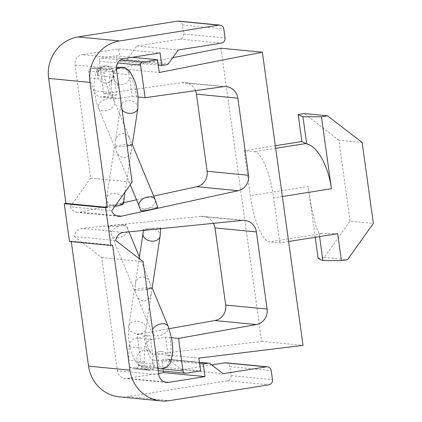 <?xml version="1.0" encoding="UTF-8"?>
<svg xmlns="http://www.w3.org/2000/svg" width="422" height="422" viewBox="0 0 422 422"><rect width="100%" height="100%" fill="white"/><g stroke="black" fill="none" stroke-linecap="round" stroke-linejoin="round"><path stroke-width="0.32" stroke-dasharray="2.11 1.58" d="M111.255 83.836L111.693 79.663L111.044 80.681C109.662 82.337 107.652 83.129 105.02 83.055A8.646 8.287 -84.5 0 0 114.009 75.949A15.435 4.278 -99 0 0 111.255 83.836A15.435 4.278 -99 0 0 112.389 94.533L114.441 101.48A8.646 5.433 157.5 0 0 107.357 98.922A8.646 5.433 157.5 0 0 98.474 108.111A8.646 5.433 157.5 0 0 105.716 110.643A8.646 5.433 157.5 0 0 113.94 105.437A8.646 5.433 157.5 0 0 114.441 101.48L130.456 140.067C126.88 130.567 116.409 131.838 115.206 141.919L115.185 146.903C117.865 147.025 121.831 146.692 127.085 145.896M114.009 75.949L116.646 94.945L110.78 94.375A20.968 5.813 81 0 1 113.249 70.479A8.646 8.287 -84.5 0 0 106.692 65.843C101.217 65.827 97.498 68.38 95.536 73.502L93.964 83.756C94.027 92.444 95.53 100.563 98.474 108.111L114.483 146.698L115.185 146.903L116.319 151.123C119.895 160.624 130.366 159.358 131.569 149.277L131.59 144.292L130.456 140.067M105.02 83.055A8.646 8.287 -84.5 0 1 97.704 72.953A8.646 8.287 -84.5 0 1 106.692 65.843M114.721 206.548C109.451 207.424 106.566 207.677 106.064 207.297C105.695 206.305 124.796 202.84 123.366 204.116M140.705 210.657C139.213 209.797 158.482 206.205 157.738 207.413M118.84 216.344L77.437 212.329A9.099 8.72 -84.5 0 0 80.038 212.176L123.446 202.697M136.538 199.838L153.703 196.093M77.437 212.329A9.099 8.72 -84.5 0 1 70.258 206.827L111.661 210.842M112.621 245.177L71.218 241.162L69.488 241.437M115.781 240.561L74.383 236.547A9.099 8.72 -84.5 0 1 82.285 228.386L123.688 232.401M125.334 225.137L126.236 224.81C125.487 224.493 121.673 224.641 114.789 225.258L108.691 226.234C108.032 226.746 121.552 225.976 125.334 225.137M159.284 228.524L160.618 228.144C161.631 227.395 142.167 228.946 143.327 229.573C142.33 230.122 154.906 229.331 159.284 228.524M244.765 220.416L203.362 216.402A13.652 13.082 -84.5 0 0 200.888 216.407L82.285 228.386M146.977 289.26C141.723 290.056 137.757 290.389 135.077 290.262L135.098 285.277C136.301 275.197 146.772 273.931 150.348 283.431L151.482 287.651L151.461 292.636C150.264 302.716 139.787 303.988 136.216 294.487L135.077 290.262L134.37 290.019C134.054 289.202 148.28 287.234 151.482 287.651L152.189 287.899M220.949 48.219L261.629 341.361L157.49 354.084L159.258 366.845L144.582 369.181A2.732 2.616 -84.5 0 1 141.618 366.897L137.103 334.377L144.176 335.063A20.968 5.813 81 0 0 153.434 360.098A8.646 8.287 -84.5 0 1 146.471 367.14A8.646 8.287 -84.5 0 1 144.451 367.203A8.646 8.287 -84.5 0 1 137.894 362.572A8.646 8.287 -84.5 0 1 138.453 353.773A8.646 8.287 -84.5 0 1 146.123 349.996A8.646 8.287 -84.5 0 1 152.68 354.628A15.435 4.278 -99 0 1 148.217 347.886A15.435 4.278 -99 0 1 145.79 335.221L150.042 335.632L152.68 354.628M144.176 335.063L145.79 335.221L145.912 328.854A8.646 6.283 8.7 0 0 145.569 326.238A8.646 6.283 8.7 0 0 134.792 321.337A8.646 6.283 8.7 0 0 128.821 326.232A8.646 6.283 8.7 0 0 136.417 333.755A8.646 6.283 8.7 0 0 145.912 328.854L151.461 292.636M154.088 339.177L165.566 337.136L171.432 337.706M137.103 334.377L169.053 328.696M165.566 337.136L168.204 356.131A8.646 8.287 95.5 0 0 161.647 351.5A8.646 8.287 95.5 0 0 153.977 355.277A8.646 8.287 95.5 0 0 153.418 364.075L137.894 362.572L138.263 365.23A2.732 2.616 -84.5 0 1 136.048 368.343L133.616 368.728A4.552 4.362 -84.5 0 1 129.723 367.272L128.747 360.256L129.148 346.805A9.099 8.72 -84.5 0 1 136.47 338.043L150.042 335.632M157.933 368.232A8.646 8.287 -84.5 0 1 153.418 364.075L153.787 366.739A2.732 2.616 -84.5 0 1 151.572 369.846L149.14 370.236A4.552 4.362 -84.5 0 1 145.247 368.775L144.271 361.759L144.672 348.308A9.099 8.72 -84.5 0 1 151.994 339.552L153.909 339.209M132.297 144.535L130.045 144.25C125.134 144.282 114.23 145.965 114.478 146.656L114.483 146.698M168.204 356.131A15.435 4.278 -99 0 0 169.823 337.547M116.646 94.945L103.005 96.865A9.099 8.72 -84.5 0 1 101.027 96.907A9.099 8.72 -84.5 0 1 93.621 90.762L89.585 78.017L88.609 71.001A4.552 4.362 -84.5 0 1 91.943 68.396L94.37 68.005A2.732 2.616 -84.5 0 1 97.34 70.289L98.083 75.686L113.613 77.194L113.233 74.457A8.646 8.287 95.5 0 0 120.55 84.558A8.646 8.287 95.5 0 0 129.533 77.453L132.17 96.448L120.771 98.052M120.449 98.099L118.529 98.368A9.099 8.72 -84.5 0 1 116.551 98.41A9.099 8.72 -84.5 0 1 109.145 92.27L105.11 79.521L104.134 72.51A4.552 4.362 -84.5 0 1 107.468 69.899L109.899 69.514A2.732 2.616 -84.5 0 1 112.864 71.798L113.233 74.457A8.646 8.287 95.5 0 1 116.425 69.076M89.585 78.017L105.11 79.521M88.609 71.001L104.134 72.51M74.383 236.547L101.744 257.636L117.437 370.748L158.841 374.762M158.651 373.375L127.323 378.365A9.099 8.72 -84.5 0 1 125.197 378.428A9.099 8.72 -84.5 0 1 117.437 370.748M163.377 371.086L161.842 360.003L166.811 359.212A2.732 2.616 -84.5 0 1 168.753 359.708L181.718 369.704L211.717 364.93M225.955 362.799A4.552 4.362 -84.5 0 1 229.837 366.639L231.082 375.633A4.552 4.362 -84.5 0 1 227.389 380.818L128.088 396.622A36.398 34.884 -84.5 0 1 119.584 396.886M71.281 241.611L71.218 241.162M178.543 21.1A4.552 4.362 -84.5 0 1 182.42 24.94L183.665 33.934A4.552 4.362 -84.5 0 1 179.972 39.119L136.802 45.987L127.106 59.592A2.732 2.616 -84.5 0 1 125.387 60.673L120.412 61.464L118.666 48.878L82.401 54.649L123.804 58.663M70.258 206.827L90.709 178.126L75.016 65.014A9.099 8.72 -84.5 0 1 82.401 54.649M172.719 57.698L117.859 68.48L116.087 55.72L101.407 58.057A2.732 2.616 -84.5 0 0 99.191 61.169L103.706 93.689L181.84 82.701A13.652 13.082 -84.5 0 1 184.804 82.633A13.652 13.082 -84.5 0 1 195.46 90.619M203.362 216.402A13.652 13.082 -84.5 0 1 213.521 223.328M103.706 93.689L110.78 94.375M98.083 75.686A8.192 7.849 -84.5 0 1 106.645 66.296A8.192 7.849 -84.5 0 1 113.629 73.212L113.249 70.479M113.629 73.212L129.153 74.72L128.773 71.983A20.968 5.813 81 0 1 134.834 81.14M132.17 96.448L138.041 97.018M136.422 96.86A15.435 4.278 -99 0 0 129.533 77.453M172.703 350.888A20.968 5.813 81 0 1 168.964 361.601A8.646 8.287 -84.5 0 1 159.975 368.712M153.434 360.098L168.964 361.601M159.258 366.845L200.661 370.859M157.49 354.084L198.894 358.099M261.629 341.361L303.028 345.375M279.876 242.887L273.635 197.923A45.502 12.613 -99 0 0 254.455 151.709L244.106 150.707L250.346 195.666A45.502 12.613 -99 0 0 269.521 241.88L279.876 242.887L288.616 241.495M117.859 68.48L159.263 72.494M116.087 55.72L132.376 57.302M337.669 233.682L319.143 233.419C316.242 230.349 311.204 208.848 308.144 186.466L250.346 195.666M275.329 145.738L244.106 150.707M318.125 258.401L324.223 257.431L350.081 221.149L373.37 223.407M324.223 257.431L347.512 259.688M350.081 221.149L338.85 140.22L362.139 142.478M338.85 140.22L304.262 113.56M319.581 236.563L319.143 233.419M315.192 237.264L308.144 186.466M144.271 361.759L128.747 360.256M129.723 367.272L145.247 368.775M136.802 45.987L178.205 50.002M120.412 61.464L158.239 65.13M118.666 48.878L160.07 52.892M90.709 178.126L132.112 182.14M101.744 257.636L143.148 261.651M161.842 360.003L199.664 363.669M181.718 369.704L223.122 373.718M113.613 77.194A8.192 7.849 -84.5 0 1 122.174 67.805A8.192 7.849 -84.5 0 1 129.153 74.72M128.773 71.983A8.646 8.287 95.5 0 0 122.216 67.351M115.085 206.042A8.646 6.283 -171.3 0 1 106.544 198.414A8.646 6.283 -171.3 0 1 114.262 193.381A8.646 6.283 -171.3 0 1 123.293 198.419A8.646 6.283 -171.3 0 1 123.635 201.036M80.038 212.176L116.319 215.689M200.888 216.407L242.291 220.421M160.123 236.141A8.646 6.283 8.7 0 0 149.003 228.618A8.646 6.283 8.7 0 0 143.032 233.519M136.47 338.043L151.994 339.552M138.263 365.23L153.787 366.739M122.095 109.936A8.646 6.283 -171.3 0 1 120.755 105.7A8.646 6.283 -171.3 0 1 128.473 100.668A8.646 6.283 -171.3 0 1 137.503 105.706A8.646 6.283 -171.3 0 1 137.846 108.322M93.621 90.762L109.145 92.27M103.005 96.865L118.529 98.368M97.34 70.289L112.864 71.798M94.37 68.005L109.899 69.514M91.943 68.396L107.468 69.899M99.191 61.169L117.622 62.952M181.84 82.701L223.243 86.716M118.629 237.597A8.646 5.433 -22.5 0 1 111.545 235.038A8.646 5.433 -22.5 0 1 117.448 226.704A8.646 5.433 -22.5 0 1 127.518 228.407A8.646 5.433 -22.5 0 1 127.734 230.417A8.646 5.433 -22.5 0 1 118.629 237.597M168.193 326.443A8.646 5.433 -22.5 0 1 159.31 335.632A8.646 5.433 -22.5 0 1 152.226 333.074A8.646 5.433 -22.5 0 1 152.01 331.064A8.646 5.433 -22.5 0 1 152.553 329.44M141.618 366.897L160.766 368.754M144.582 369.181L185.981 373.196M101.407 58.057L120.534 59.913M321.226 233.651L269.521 241.88M275.687 148.328L254.455 151.709M282.376 196.531L273.635 197.923M129.148 346.805L144.672 348.308M133.616 368.728L149.14 370.236M136.048 368.343L151.572 369.846M182.42 24.94L223.824 28.954M183.665 33.934L225.068 37.948M179.972 39.119L221.376 43.134M127.106 59.592L168.51 63.606M125.387 60.673L166.79 64.687M75.016 65.014L116.419 69.029M127.323 378.365L164.522 381.973M166.811 359.212L199.485 362.377M168.753 359.708L210.156 363.722M229.837 366.639L271.235 370.653M231.082 375.633L272.485 379.647M227.389 380.818L268.793 384.832M128.088 396.622L169.491 400.636M139.154 206.147A8.646 5.433 157.5 0 0 147.737 208.368A8.646 5.433 157.5 0 0 155.338 201.526A8.646 5.433 157.5 0 0 155.122 199.522M114.478 146.656L106.544 198.414L106.064 207.297M143.306 230.417L143.327 229.573M160.624 228.144L160.624 228.671M157.976 368.517L144.451 367.203C141.117 366.723 138.453 365.172 136.454 362.551L133.827 358.32L130.947 350.513C128.61 341.778 127.898 333.686 128.821 326.232L134.37 290.019M146.123 349.996C148.655 350.687 149.926 351.262 149.931 351.716L148.217 347.886M120.977 101.892L120.755 105.7L115.206 141.919M116.551 98.41L101.027 96.907M110.538 69.493L95.008 67.984M134.375 290.056L111.545 235.038L108.691 226.234M128.953 231.868L126.236 224.81M150.348 283.431L139.418 257.093M153.661 337.442L152.226 333.074L136.216 294.487M135.098 285.277L139.186 258.602M158.261 370.59L143.944 369.203M148.08 370.268L132.555 368.759M166.6 382.443L125.197 378.428M199.474 362.298L167.45 359.191M122.174 67.805L119.531 67.546M116.34 67.24L106.645 66.296M119.226 89.264L116.741 82.839C116.91 83.387 118.176 83.957 120.55 84.558M131.569 149.277L125.002 192.115M116.319 151.123L130.266 184.73M155.417 350.07L154.98 354.891L155.634 353.863C157.021 352.212 159.025 351.421 161.647 351.5M226.203 86.647L184.804 82.633"/><path stroke-width="0.63" d="M125.002 192.115L123.361 204.116L122.491 204.659L114.721 206.548M156.451 208.099L151.878 209.296C145.252 210.641 141.528 211.095 140.705 210.657L139.154 206.147A8.646 5.433 157.5 0 1 148.038 196.958A8.646 5.433 157.5 0 1 155.122 199.522L157.744 207.413L156.451 208.099M121.436 216.191L238.172 190.707A13.652 13.082 -84.5 0 0 248.542 175.288L237.839 98.173A13.652 13.082 -84.5 0 0 226.203 86.647A13.652 13.082 -84.5 0 0 223.243 86.716L145.11 97.704L140.595 65.183A2.732 2.616 -84.5 0 1 142.81 62.071L157.49 59.734L159.263 72.494L262.352 52.233L303.028 345.375L198.894 358.099L200.661 370.859L185.981 373.196A2.732 2.616 -84.5 0 1 183.016 370.912L178.506 338.391L256.249 324.565A13.652 13.082 -84.5 0 0 267.1 309.057L256.402 231.942A13.652 13.082 -84.5 0 0 244.765 220.416A13.652 13.082 -84.5 0 0 242.291 220.421L123.688 232.401A9.099 8.72 -84.5 0 0 115.781 240.561L143.148 261.651L158.841 374.762A9.099 8.72 -84.5 0 0 166.6 382.443A9.099 8.72 -84.5 0 0 168.726 382.379L204.992 376.603L203.24 364.017L208.215 363.226A2.732 2.616 -84.5 0 1 210.156 363.722L223.122 373.718L266.298 366.845A4.552 4.362 -84.5 0 1 271.235 370.653L272.485 379.647A4.552 4.362 -84.5 0 1 268.793 384.832L169.491 400.636A36.398 34.884 -84.5 0 1 160.988 400.9A36.398 34.884 -84.5 0 1 129.96 370.168L112.621 245.177L110.891 245.451L105.653 207.687L107.378 207.413L90.034 82.422A36.398 34.884 -84.5 0 1 119.584 40.955L218.881 25.146A4.552 4.362 -84.5 0 1 223.824 28.954L225.068 37.948A4.552 4.362 -84.5 0 1 221.376 43.134L178.205 50.002L168.51 63.606A2.732 2.616 -84.5 0 1 166.79 64.687L161.816 65.479L160.07 52.892L123.804 58.663A9.099 8.72 -84.5 0 0 116.419 69.029L132.112 182.14L111.661 210.842A9.099 8.72 -84.5 0 0 118.84 216.344A9.099 8.72 -84.5 0 0 121.436 216.191L116.319 215.689M123.446 202.697L136.538 199.838M153.703 196.093L196.768 186.693L238.172 190.707M110.891 245.451L69.488 241.437L64.249 203.673L65.974 203.399L107.378 207.413M64.249 203.673L105.653 207.687M152.553 329.44A8.646 5.433 -22.5 0 1 152.727 329.118A8.646 5.433 -22.5 0 1 160.951 323.911A8.646 5.433 -22.5 0 1 168.193 326.443L171.432 337.706L178.506 338.391M169.053 328.696L214.845 320.551L256.249 324.565M127.085 145.896C130.351 145.353 132.086 144.899 132.297 144.535L137.846 108.322A8.646 6.283 -171.3 0 1 131.88 113.217A8.646 6.283 -171.3 0 1 122.095 109.936M120.771 98.052L120.449 98.099M158.651 373.375L163.588 372.589L163.377 371.086M211.717 364.93L224.894 362.83A4.552 4.362 -84.5 0 1 225.955 362.799L267.358 366.813M160.988 400.9L119.584 396.886A36.398 34.884 -84.5 0 1 88.562 366.154L71.281 241.611M65.974 203.399L48.63 78.408A36.398 34.884 -84.5 0 1 78.181 36.941L177.477 21.132A4.552 4.362 -84.5 0 1 178.543 21.1L219.941 25.114M195.46 90.619A13.652 13.082 -84.5 0 1 196.436 94.159L207.139 171.274A13.652 13.082 -84.5 0 1 196.768 186.693M172.719 57.698L220.949 48.219L262.352 52.233M213.521 223.328A13.652 13.082 -84.5 0 1 214.998 227.927L225.701 305.043A13.652 13.082 -84.5 0 1 214.845 320.551M116.425 69.076A8.646 8.287 95.5 0 1 120.196 67.414A8.646 8.287 95.5 0 1 122.216 67.351C125.524 67.826 128.177 69.356 130.171 71.951L134.834 81.14A20.968 5.813 81 0 1 138.031 97.018L145.11 97.704M139.186 258.602L143.032 233.519A8.646 6.283 8.7 0 0 148.697 240.572A8.646 6.283 8.7 0 0 158.809 238.762A8.646 6.283 8.7 0 0 160.123 236.141L152.189 287.899L146.977 289.26M171.432 337.706A20.968 5.813 81 0 1 172.703 350.888L171.132 361.053C169.169 366.175 165.45 368.728 159.975 368.712A8.646 8.287 -84.5 0 1 157.933 368.232M132.376 57.302L157.49 59.734M327.551 115.818L321.448 116.788L302.954 116.752L298.159 114.531L304.262 113.56L327.551 115.818L362.139 142.478L373.37 223.407L347.512 259.688L341.414 260.659L337.669 233.682L288.616 241.495M275.329 145.738L301.904 141.507L306.725 143.949C317.191 145.817 328.501 166.326 331.428 188.724L321.448 116.788M341.414 260.659L322.92 260.622L318.125 258.401L315.192 237.264M322.92 260.622L319.581 236.563M301.904 141.507L298.159 114.531M306.725 143.949L302.954 116.752M158.239 65.13L161.816 65.479M163.588 372.589L204.992 376.603M199.664 363.669L203.24 364.017M123.635 201.036A8.646 6.283 -171.3 0 1 122.66 203.262A8.646 6.283 -171.3 0 1 117.669 205.936A8.646 6.283 -171.3 0 1 115.085 206.042M117.622 62.952L140.595 65.183M160.766 368.754L183.016 370.912M120.534 59.913L142.81 62.071M306.166 143.48L275.687 148.328M331.428 188.724L282.376 196.531M48.63 78.408L90.034 82.422M177.477 21.132L218.881 25.146M78.181 36.941L119.584 40.955M164.522 381.973L168.726 382.379M199.485 362.377L208.215 363.226M224.894 362.83L266.298 366.845M88.562 366.154L129.96 370.168M225.701 305.043L267.1 309.057M214.998 227.927L256.402 231.942M207.139 171.274L248.542 175.288M196.436 94.159L237.839 98.173M143.032 233.519L143.306 230.417M160.624 228.144L160.123 236.141M139.418 257.093L128.953 231.868M168.193 326.443L152.194 287.878M185.348 373.217L158.261 370.59M208.853 363.205L199.474 362.298M119.531 67.546L116.34 67.24M120.977 101.892L119.226 89.264M138.036 96.997L137.846 108.322M130.266 184.73L139.154 206.147M132.297 144.514L155.122 199.522M159.975 368.712L157.976 368.517M153.661 337.442L155.417 350.07"/></g></svg>
